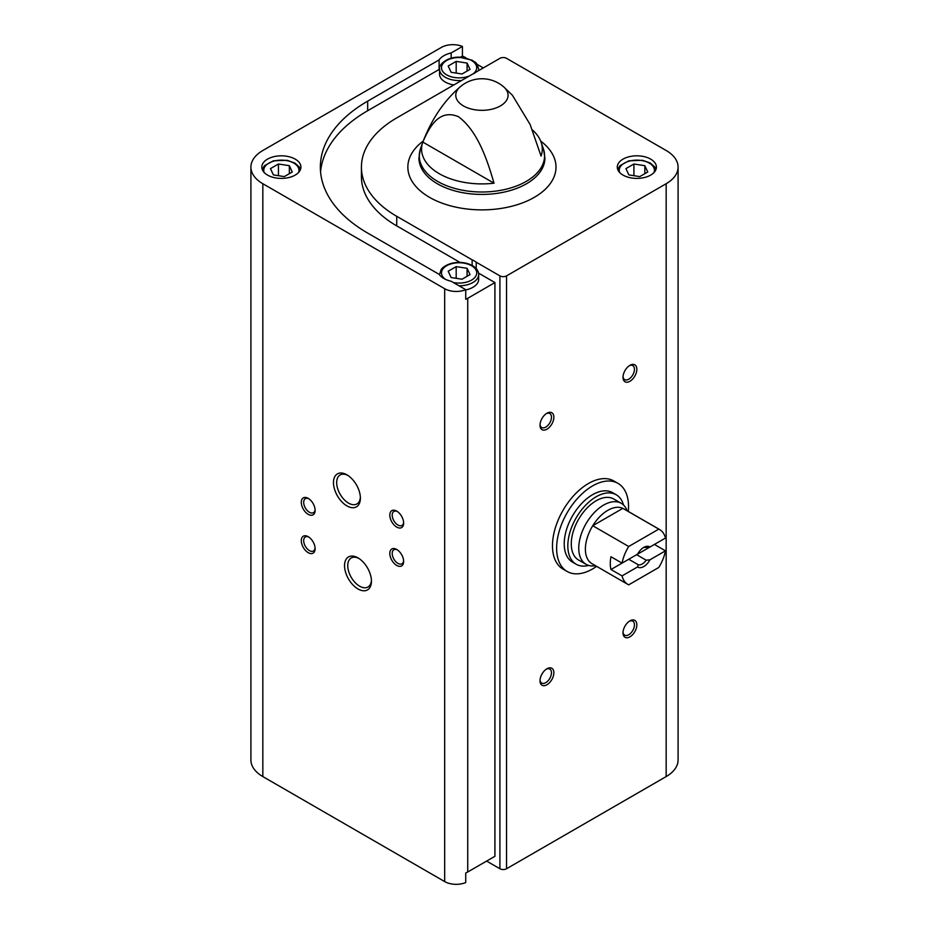 <?xml version="1.0" encoding="UTF-8"?>
<svg xmlns="http://www.w3.org/2000/svg" width="929" height="929" viewBox="0 0 929 929"><rect width="100%" height="100%" fill="white"/><g stroke="black" fill="none" stroke-linecap="round" stroke-linejoin="round"><path stroke-width="1.39" d="M596.627 566.353A50.863 29.368 -60 0 1 567.154 571.474L563.009 569.082A50.863 29.368 -60 0 1 563.009 510.346A50.863 29.368 -60 0 1 613.86 480.99L618.006 483.382A50.863 29.368 -60 0 1 628.318 511.473M472.141 259.841A21.518 12.425 180 0 1 476.229 262.199L499.907 275.878A4.691 2.706 0 0 0 506.549 275.878L666.163 183.721A40.69 23.492 0 0 0 678.089 167.104A40.69 23.492 0 0 0 666.163 150.498L506.549 58.341A4.691 2.706 0 0 0 499.907 58.341L476.229 72.009A21.518 12.425 0 0 1 472.141 74.378L396.729 117.913A120.491 69.57 0 0 0 361.427 167.104A120.491 69.57 0 0 0 396.729 216.306L472.141 259.841L472.141 265.415M439.556 68.885A21.518 12.425 0 0 0 439.103 69.489L439.103 59.909L367.675 101.145A161.576 93.283 0 0 0 320.354 167.104A161.576 93.283 0 0 0 367.675 233.074L439.103 274.31A21.518 12.425 180 0 0 451.169 281.266L465.731 289.685L465.731 299.266A16.292 9.406 0 0 0 467.728 298.29L494.925 282.579L478.54 273.114M439.103 69.489L367.675 110.725A161.576 93.283 0 0 0 320.563 171.9M451.169 58.179L451.169 52.941A21.518 12.425 0 0 0 439.103 59.909M451.169 52.941L462.421 46.45L462.421 56.03L460.412 57.192M486.633 861.078L499.907 868.743A4.691 2.706 0 0 0 506.549 868.743L666.163 776.586A40.69 23.492 0 0 0 678.089 759.98L678.089 167.104M476.229 262.199L476.229 268.574M494.925 282.579L494.925 856.283L467.728 871.994A16.292 9.406 0 0 1 465.731 872.97L465.731 882.55A16.292 9.406 0 0 1 444.677 881.575L262.837 776.586A40.69 23.492 0 0 1 250.911 759.98L250.911 167.104A40.69 23.492 0 0 0 262.837 183.721L444.677 288.71A16.292 9.406 0 0 0 465.731 289.685M459.983 262.408L396.729 225.886L396.729 216.306M462.421 46.45A16.292 9.406 0 0 0 441.356 47.425L262.837 150.498A40.69 23.492 0 0 0 250.911 167.104M465.975 57.912L464.407 57.006A16.292 9.406 0 0 0 462.421 56.03M483.312 67.922L476.972 64.264M295.201 159.126A19.555 11.299 180 0 1 300.926 167.104A19.555 11.299 180 0 1 281.371 178.403A19.555 11.299 180 0 1 261.804 167.104A19.555 11.299 180 0 1 273.881 156.676A19.555 11.299 180 0 1 295.201 159.126M532.433 129.979A60.35 34.849 0 0 1 540.91 141.672A60.35 34.849 0 0 1 541.061 156.049L530.134 124.532L512.425 95.257L503.669 86.85A26.151 15.096 180 0 1 500.417 105.906A26.151 15.096 180 0 1 465.336 106.905A26.151 15.096 180 0 1 460.18 86.85L460.18 86.85C442.309 102.306 429.012 123.139 420.291 149.348L418.933 158.058A62.986 36.37 180 0 0 481.93 194.428A62.986 36.37 180 0 0 544.917 158.058L543.57 149.348A62.649 36.173 180 0 1 481.93 192.001A62.649 36.173 180 0 1 420.291 149.348M422.8 142.079A60.35 34.849 0 0 0 494.031 183.199L422.8 142.079C429.395 127.11 438.952 108.484 458.531 116.729C478.005 131.337 487.458 160.694 494.031 183.199M357.99 588.963A19.033 10.985 -120 0 0 371.449 581.194A19.033 10.985 -120 0 0 357.99 557.888A19.033 10.985 -120 0 0 344.543 565.656A19.033 10.985 -120 0 0 357.99 588.963M346.935 505.91A19.033 10.985 -120 0 0 360.382 498.141A19.033 10.985 -120 0 0 346.935 474.835A19.033 10.985 -120 0 0 333.476 482.604A19.033 10.985 -120 0 0 346.935 505.91M396.729 565.436A9.778 5.644 -120 0 0 403.639 561.441A9.778 5.644 -120 0 0 396.729 549.469A9.778 5.644 -120 0 0 389.808 553.463A9.778 5.644 -120 0 0 396.729 565.436M308.196 514.329A9.778 5.644 -120 0 0 315.117 510.335A9.778 5.644 -120 0 0 308.196 498.362A9.778 5.644 -120 0 0 301.286 502.357A9.778 5.644 -120 0 0 308.196 514.329M308.196 552.662A9.778 5.644 -120 0 0 315.117 548.667A9.778 5.644 -120 0 0 308.196 536.695A9.778 5.644 -120 0 0 301.286 540.69A9.778 5.644 -120 0 0 308.196 552.662M396.729 527.103A9.778 5.644 -120 0 0 403.639 523.12A9.778 5.644 -120 0 0 396.729 511.136A9.778 5.644 -120 0 0 389.808 515.13A9.778 5.644 -120 0 0 396.729 527.103M546.937 684.743A9.778 5.644 -60 0 1 540.016 680.76A9.778 5.644 -60 0 1 546.937 668.775A9.778 5.644 -60 0 1 553.858 672.77A9.778 5.644 -60 0 1 546.937 684.743M629.932 381.285A9.778 5.644 -60 0 1 623.011 377.29A9.778 5.644 -60 0 1 629.932 365.318A9.778 5.644 -60 0 1 636.841 369.312A9.778 5.644 -60 0 1 629.932 381.285M546.937 429.198A9.778 5.644 -60 0 1 540.016 425.203A9.778 5.644 -60 0 1 546.937 413.231A9.778 5.644 -60 0 1 553.858 417.226A9.778 5.644 -60 0 1 546.937 429.198M629.932 636.829A9.778 5.644 -60 0 1 623.011 632.835A9.778 5.644 -60 0 1 629.932 620.862A9.778 5.644 -60 0 1 636.841 624.857A9.778 5.644 -60 0 1 629.932 636.829M650.672 159.126A19.555 11.299 180 0 1 656.408 167.104A19.555 11.299 180 0 1 636.841 178.403A19.555 11.299 180 0 1 617.286 167.104A19.555 11.299 180 0 1 629.363 156.676A19.555 11.299 180 0 1 650.672 159.126M629.305 621.257A8.082 4.668 -60 0 1 632.777 621.153A8.082 4.668 -60 0 1 634.008 627.632A8.082 4.668 -60 0 1 628.736 634.762A8.082 4.668 -60 0 1 624.683 635.157A8.082 4.668 -60 0 1 623.045 632.103M546.31 413.626A8.082 4.668 -60 0 1 549.782 413.521A8.082 4.668 -60 0 1 551.025 420.001A8.082 4.668 -60 0 1 545.741 427.131A8.082 4.668 -60 0 1 541.7 427.526A8.082 4.668 -60 0 1 540.051 424.472M629.305 365.712A8.082 4.668 -60 0 1 632.777 365.608A8.082 4.668 -60 0 1 634.008 372.088A8.082 4.668 -60 0 1 628.736 379.218A8.082 4.668 -60 0 1 624.683 379.613A8.082 4.668 -60 0 1 623.045 376.559M546.31 669.17A8.082 4.668 -60 0 1 549.782 669.066A8.082 4.668 -60 0 1 551.025 675.546A8.082 4.668 -60 0 1 545.741 682.676A8.082 4.668 -60 0 1 541.7 683.07A8.082 4.668 -60 0 1 540.051 680.016M397.357 511.531A8.082 4.668 -120 0 0 393.884 511.426A8.082 4.668 -120 0 0 392.642 517.906A8.082 4.668 -120 0 0 397.926 525.036A8.082 4.668 -120 0 0 401.967 525.431A8.082 4.668 -120 0 0 403.616 522.377M308.823 537.09A8.082 4.668 -120 0 0 305.351 536.985A8.082 4.668 -120 0 0 304.12 543.465A8.082 4.668 -120 0 0 309.403 550.583A8.082 4.668 -120 0 0 313.445 550.99A8.082 4.668 -120 0 0 315.094 547.924M308.823 498.757A8.082 4.668 -120 0 0 305.351 498.652A8.082 4.668 -120 0 0 304.12 505.132A8.082 4.668 -120 0 0 309.403 512.251A8.082 4.668 -120 0 0 313.445 512.657A8.082 4.668 -120 0 0 315.094 509.591M397.357 549.863A8.082 4.668 -120 0 0 393.884 549.759A8.082 4.668 -120 0 0 392.642 556.239A8.082 4.668 -120 0 0 397.926 563.369A8.082 4.668 -120 0 0 401.967 563.764A8.082 4.668 -120 0 0 403.616 560.71M347.76 475.346A16.757 9.673 -120 0 0 340.165 474.94A16.757 9.673 -120 0 0 337.587 488.364A16.757 9.673 -120 0 0 348.538 503.123A16.757 9.673 -120 0 0 356.91 503.959A16.757 9.673 -120 0 0 360.359 497.166M358.826 558.399A16.757 9.673 -120 0 0 351.22 557.981A16.757 9.673 -120 0 0 348.654 571.416A16.757 9.673 -120 0 0 359.604 586.176A16.757 9.673 -120 0 0 367.977 587.012A16.757 9.673 -120 0 0 371.426 580.219M361.427 167.104L361.427 176.696A120.491 69.57 0 0 0 396.729 225.886M478.516 70.697A19.555 11.299 0 0 0 478.667 69.28C476.6 60.757 474.905 62.824 472.153 60.188L459.205 57.168C445.455 56.82 437.861 66.447 439.545 69.28L439.545 74.076A19.555 11.299 0 0 0 445.27 82.066A19.555 11.299 0 0 0 453.828 84.945M459.031 285.807A19.555 11.299 180 0 0 478.667 274.519L478.667 279.304A19.555 11.299 180 0 1 465.731 289.929M451.122 277.527L462.027 279.223L470.016 274.601L467.09 268.307L456.185 266.623L448.196 271.233L451.122 277.527M456.185 278.317L456.185 266.623M467.09 276.296L467.09 268.307M284.286 176.603L292.275 171.993L289.349 165.687L278.445 164.003L270.455 168.613L273.381 174.907L284.286 176.603M278.445 175.697L278.445 164.003M289.349 173.677L289.349 165.687M448.196 65.994L456.185 61.384L467.09 63.079L470.016 69.373L462.027 73.983L451.122 72.299L448.196 65.994M467.09 71.057L467.09 63.079M456.185 73.077L456.185 61.384M639.767 176.603L647.757 171.993L644.831 165.687L633.926 164.003L625.937 168.613L628.863 174.907L639.767 176.603M633.926 175.697L633.926 164.003M644.831 173.677L644.831 165.687M567.154 571.474A50.863 29.368 -60 0 1 556.622 548.191A50.863 29.368 -60 0 1 578.825 497.003A50.863 29.368 -60 0 1 618.006 483.382M622.047 575.899L637.573 566.934A11.74 6.782 -60 0 0 649.94 559.792L665.478 550.827A31.691 18.301 -60 0 1 658.812 567.445L628.701 584.829A31.691 18.301 -60 0 1 627.911 584.422A31.691 18.301 -60 0 1 622.047 575.899L610.98 569.512L628.736 559.258L638.304 564.786L637.573 566.934M665.478 538.054L649.94 547.018A11.74 6.782 -60 0 0 643.762 547.39A11.74 6.782 -60 0 0 637.573 554.16L622.047 563.125A31.691 18.301 -60 0 1 628.701 546.496L658.812 529.112A31.691 18.301 -60 0 1 659.602 529.53A31.691 18.301 -60 0 1 665.478 538.054M665.478 550.827L654.411 544.44L636.644 554.694A9.615 5.551 120 0 0 636.655 554.694L646.212 560.21A9.615 5.551 -60 0 1 638.304 564.786M658.812 529.112L622.848 508.36A31.691 18.301 -60 0 1 623.638 508.767L659.602 529.53M622.047 563.125L610.98 556.738A31.691 18.301 120 0 0 610.98 569.512M628.701 546.496L592.748 525.733A31.691 18.301 -60 0 1 622.848 508.36L592.748 525.733A31.691 18.301 -60 0 0 585.386 549.144A31.691 18.301 -60 0 0 591.947 563.659L627.911 584.422M649.94 559.792L646.212 560.21M642.973 547.889A9.615 5.551 -60 0 1 646.212 547.436L649.94 547.018M595.489 565.691L595.199 565.738A35.209 20.333 -60 0 1 586.048 564.309A35.209 20.333 -60 0 1 578.755 548.191A35.209 20.333 -60 0 1 594.13 512.762A35.209 20.333 -60 0 1 621.257 503.332A35.209 20.333 -60 0 1 627.075 510.532L627.18 510.811M586.048 564.309L578.57 560.001A35.209 20.333 -60 0 1 571.277 543.883A35.209 20.333 -60 0 1 586.652 508.442A35.209 20.333 -60 0 1 613.779 499.012L621.257 503.332M588.638 565.424A40.098 23.155 -60 0 1 576.131 564.228A40.098 23.155 -60 0 1 567.828 545.869A40.098 23.155 -60 0 1 585.328 505.515A40.098 23.155 -60 0 1 616.229 494.774A40.098 23.155 -60 0 1 623.51 505.016M576.131 564.228L572.531 562.15A40.098 23.155 -60 0 1 564.228 543.802A40.098 23.155 -60 0 1 581.728 503.448A40.098 23.155 -60 0 1 612.629 492.695L616.229 494.774M367.675 110.725L367.675 101.145M499.907 275.878L499.907 868.743M467.728 298.29L467.728 871.994M444.677 288.71L444.677 881.575M262.837 183.721L262.837 776.586M506.549 275.878L506.549 868.743M666.163 183.721L666.163 776.586M540.666 141.057A74.076 42.769 180 0 1 531.992 198.632A74.076 42.769 180 0 1 431.88 198.643A74.076 42.769 180 0 1 423.171 141.069M445.409 279.304A17.605 10.161 180 0 1 447.337 265.357A17.605 10.161 180 0 1 471.549 265.729A17.605 10.161 180 0 1 474.022 278.317A17.605 10.161 180 0 1 453.329 282.521M264.173 172.504A17.605 10.161 180 0 1 272.905 161.391A17.605 10.161 180 0 1 293.819 163.121A17.605 10.161 180 0 1 298.557 172.504M439.545 69.28A19.555 11.299 0 0 0 445.27 77.27A19.555 11.299 0 0 0 461.55 80.486M472.803 74.076A17.605 10.161 0 0 0 470.643 60.013A17.605 10.161 0 0 0 446.222 60.757A17.605 10.161 0 0 0 446.652 74.877A17.605 10.161 0 0 0 469.563 75.864M619.655 172.504A17.605 10.161 180 0 1 628.376 161.391A17.605 10.161 180 0 1 649.29 163.121A17.605 10.161 180 0 1 654.028 172.504M540.91 141.672L543.57 149.348M503.669 86.85A33.258 33.258 0 0 0 460.18 86.85M478.667 274.519C478.598 271.013 476.554 268.051 472.536 265.636C466.137 262.292 459.007 261.548 451.146 263.418C442.413 266.275 441.043 269.863 441.124 269.665L439.545 274.519M300.52 169.392L299.359 167.069L294.795 163.016L287.107 160.299L273.405 160.798L264.521 165.652L262.21 169.392M478.667 70.604L478.667 69.28M656.002 169.392L654.84 167.069L650.265 163.016L642.578 160.299L628.887 160.798L620.003 165.652L617.692 169.392"/></g></svg>
